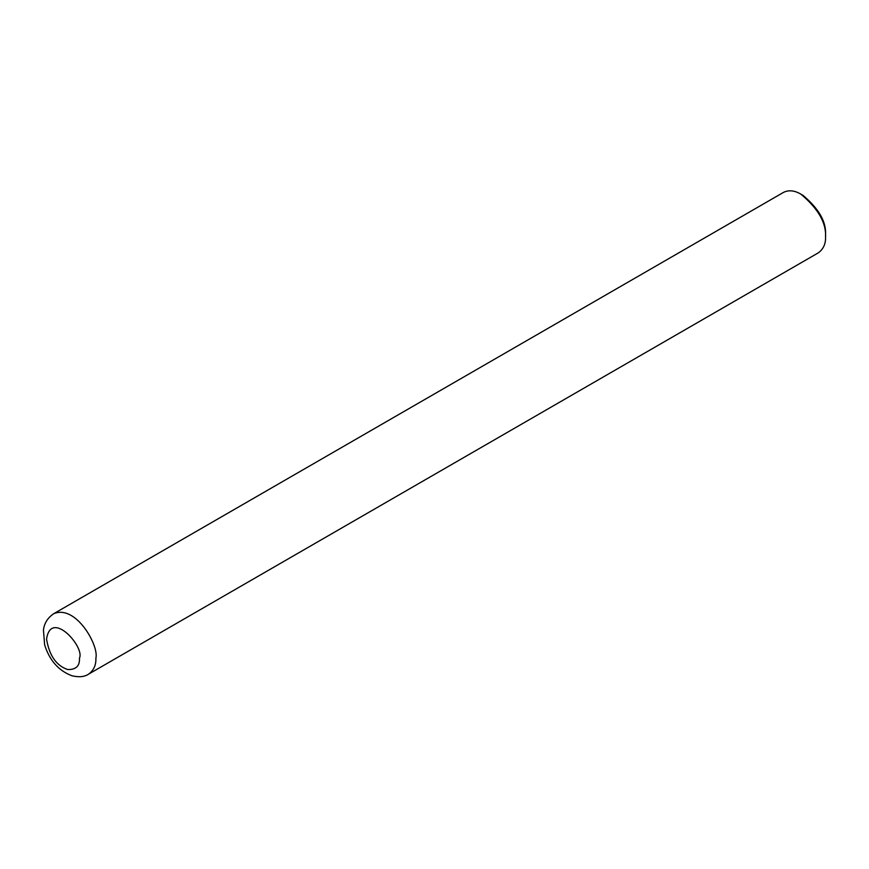 <?xml version="1.0" encoding="UTF-8"?>
<svg xmlns="http://www.w3.org/2000/svg" width="869" height="869" viewBox="0 0 869 869"><rect width="100%" height="100%" fill="white"/><g stroke="black" fill="none" stroke-linecap="round" stroke-linejoin="round"><path stroke-width="1.3" d="M88.66 674.094L818.326 252.836C823.432 249.055 825.832 243.733 825.55 236.868C826.332 222.833 818.109 208.593 800.881 194.145C794.472 190.387 788.661 189.811 783.447 192.418L53.78 613.677C45.112 619.401 43.776 627.157 43.45 630.058L44.623 644.787C49.479 660.407 58.592 670.738 71.986 675.778C79.046 677.44 84.608 676.875 88.66 674.094C93.765 670.325 96.177 665.002 95.883 658.126C99.142 645.884 76.07 604.292 53.78 613.677M825.55 236.868L825.55 234.489C826.267 221.628 818.728 208.582 802.945 195.329L800.881 194.145M79.448 658.126C85.151 647.296 50.945 608.604 46.557 639.139C49.261 655.487 56.279 665.611 67.608 669.521C75.972 669.782 79.915 665.98 79.448 658.126"/></g></svg>
